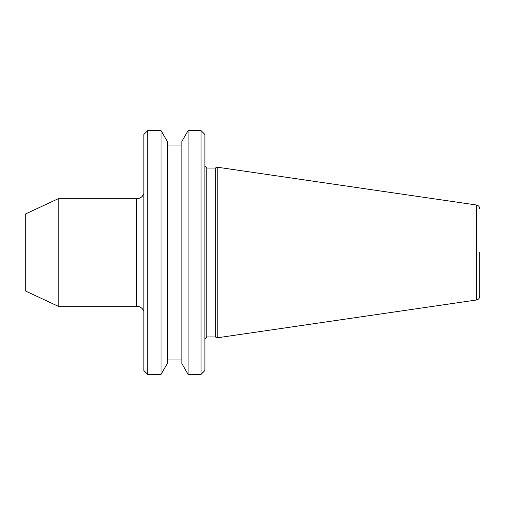 <?xml version="1.0" encoding="UTF-8"?>
<svg xmlns="http://www.w3.org/2000/svg" width="505" height="505" viewBox="0 0 505 505"><rect width="100%" height="100%" fill="white"/><g stroke="black" fill="none" stroke-linecap="round" stroke-linejoin="round"><path stroke-width="0.76" d="M147.706 130.625L143.868 134.463L143.868 370.537L147.706 374.375L161.057 374.375L161.057 130.625L147.706 130.625L147.706 374.375M188.094 130.625L181.869 141.406L181.869 363.594L188.094 374.375L188.094 130.625L201.059 130.625L201.059 374.375L204.897 370.537L204.897 134.463L201.059 130.625M167.281 359.983L181.869 359.983L181.869 145.017L167.281 145.017M161.057 374.375L167.281 363.594L167.281 141.406L161.057 130.625M58.176 252.5L58.176 306.245L136.64 306.245L136.64 198.755L58.176 198.755L58.176 252.5M58.176 198.755L25.25 214.114L25.25 290.886L58.176 306.245M217.182 252.5L217.182 337.813L476.467 300.002L476.467 204.998L217.182 167.187L217.182 252.5M215.332 336.949L206.823 336.949L206.823 168.051L215.332 168.051L215.332 336.949L217.182 337.813M479.75 252.5L479.75 296.201L479.75 252.5M188.094 374.375L201.059 374.375M215.332 168.051L217.182 167.187M476.467 300.002C478.494 299.547 479.592 298.278 479.75 296.201M476.467 204.998C478.494 205.453 479.592 206.722 479.75 208.799M206.823 336.949L204.897 338.868M206.823 168.051L204.897 166.132M143.868 193.667C142.524 196.887 140.112 198.579 136.64 198.755M143.868 311.332C142.524 308.113 140.112 306.421 136.64 306.245"/></g></svg>
